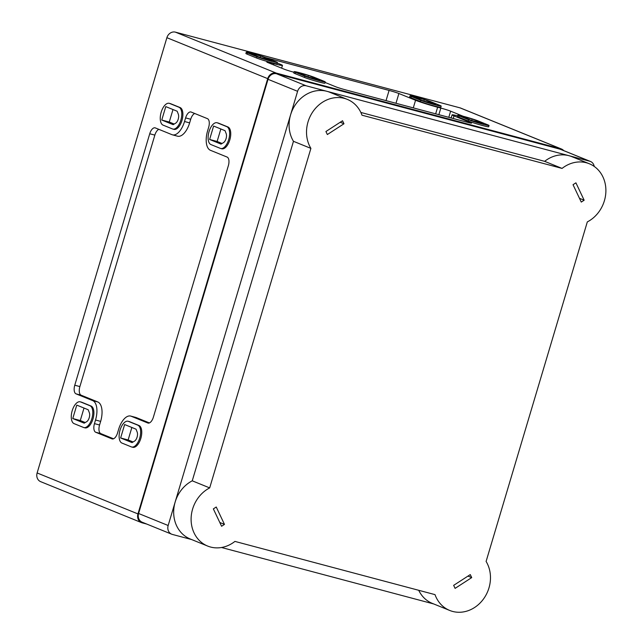<?xml version="1.0" encoding="UTF-8"?>
<svg xmlns="http://www.w3.org/2000/svg" width="643" height="643" viewBox="0 0 643 643"><rect width="100%" height="100%" fill="white"/><g stroke="black" fill="none" stroke-linecap="round" stroke-linejoin="round"><path stroke-width="0.96" d="M265.72 57.613A7.563 0.402 -163.4 0 1 266.853 57.91L389.087 90.422A7.563 0.402 -163.4 0 1 398.893 93.508L415.555 100.276L413.288 107.879M451.161 117.95L452.085 114.856A17.015 0.908 -163.4 0 0 454.006 115.893L470.668 122.66A7.563 0.402 -163.4 0 1 471.528 123.126A7.563 0.402 -163.4 0 1 467.694 122.355L345.468 89.835A7.563 0.402 -163.4 0 1 335.662 86.749L325.109 82.465M452.085 114.856A17.015 0.908 -163.4 0 1 457.712 115.828M415.555 100.276A17.015 0.908 -163.4 0 0 437.626 107.228L440.825 108.08A7.563 0.402 -163.4 0 1 450.63 111.167L463.105 116.23M222.068 143.477L217.125 141.468L220.846 128.978M213.613 126.044L209.618 139.467L221.023 144.104L223.515 142.609A5.409 2.62 104.9 0 0 226.183 133.648L225.026 130.674L213.613 126.044M217.125 141.468L209.618 139.467M133.085 441.974L128.134 439.965L131.855 427.482M124.629 424.549L120.627 437.971L132.032 442.601L134.524 441.114A5.409 2.62 104.9 0 0 137.2 432.152L136.035 429.178L124.629 424.549M128.134 439.965L120.627 437.971M85.23 422.539L80.287 420.53L84.008 408.048M76.774 405.114L72.772 418.537L84.185 423.166L86.676 421.679A5.409 2.62 104.9 0 0 89.345 412.718L88.187 409.744L76.774 405.114M80.287 420.53L72.772 418.537M174.221 124.043L169.27 122.033L172.991 109.543M165.765 106.609L161.763 120.032L173.168 124.67L175.66 123.175A5.409 2.62 104.9 0 0 178.328 114.213L177.171 111.239L165.765 106.609M169.27 122.033L161.763 120.032M190.714 119.252L185.602 117.894L184.525 121.511A17.015 8.255 104.9 0 1 172.461 134.837L177.572 136.195A17.015 8.255 104.9 0 0 189.637 122.877L190.714 119.252A7.563 3.665 104.9 0 1 194.692 113.473M113.546 438.783L100.83 433.615A7.563 3.665 104.9 0 1 99.569 424.991L100.646 421.374A17.015 8.255 104.9 0 0 97.808 401.971L81.147 395.204A7.563 3.665 104.9 0 1 79.885 386.58L154.85 135.11A7.563 3.665 104.9 0 1 158.837 129.331M100.83 433.615L95.719 432.257L111.954 438.856A7.563 3.665 104.9 0 0 112.163 438.928A7.563 3.665 104.9 0 0 117.524 433.004L118.609 429.387A17.015 8.255 104.9 0 1 130.674 416.069L135.786 417.428A17.015 8.255 104.9 0 1 136.268 417.588L131.148 416.23L147.818 422.998A7.563 3.665 104.9 0 0 148.027 423.07A7.563 3.665 104.9 0 0 153.388 417.146L228.353 165.685A7.563 3.665 104.9 0 0 227.092 157.061L210.43 150.293A17.015 8.255 104.9 0 1 207.593 130.883L208.67 127.266A7.563 3.665 104.9 0 0 207.416 118.642L191.18 112.051A7.563 3.665 104.9 0 0 190.963 111.978A7.563 3.665 104.9 0 0 185.602 117.894M149.409 422.925L136.268 417.588M172.461 134.837A17.015 8.255 104.9 0 1 171.978 134.676L155.317 127.909A7.563 3.665 104.9 0 0 155.1 127.836A7.563 3.665 104.9 0 0 149.739 133.752L74.773 385.221A7.563 3.665 104.9 0 0 76.035 393.846L92.696 400.613A17.015 8.255 104.9 0 1 95.534 420.016L94.457 423.633A7.563 3.665 104.9 0 0 95.719 432.257M130.674 416.069A17.015 8.255 104.9 0 1 131.148 416.23M128.415 421.358L137.811 425.176A11.341 5.498 104.9 0 1 139.804 437.779A11.341 5.498 104.9 0 1 131.662 446.989A11.341 5.498 104.9 0 1 131.341 446.885L121.945 443.067A11.341 5.498 104.9 0 1 119.952 430.464A11.341 5.498 104.9 0 1 128.094 421.253A11.341 5.498 104.9 0 1 128.415 421.358L129.532 421.655A11.341 5.498 104.9 0 0 129.211 421.551L128.094 421.253M129.532 421.655L138.936 425.473A11.341 5.498 104.9 0 1 140.921 438.076A11.341 5.498 104.9 0 1 132.779 447.287L131.662 446.989M80.56 401.923L89.964 405.741A11.341 5.498 104.9 0 1 91.949 418.344A11.341 5.498 104.9 0 1 83.807 427.555A11.341 5.498 104.9 0 1 83.494 427.45L74.09 423.633A11.341 5.498 104.9 0 1 72.104 411.03A11.341 5.498 104.9 0 1 80.246 401.819A11.341 5.498 104.9 0 1 80.56 401.923L81.685 402.221A11.341 5.498 104.9 0 0 81.364 402.116L80.246 401.819M81.685 402.221L91.081 406.038A11.341 5.498 104.9 0 1 93.066 418.641A11.341 5.498 104.9 0 1 84.932 427.852L83.807 427.555M217.398 122.853L226.802 126.671A11.341 5.498 104.9 0 1 228.787 139.274A11.341 5.498 104.9 0 1 220.653 148.493A11.341 5.498 104.9 0 1 220.332 148.38L210.928 144.562A11.341 5.498 104.9 0 1 208.943 131.96A11.341 5.498 104.9 0 1 217.085 122.749A11.341 5.498 104.9 0 1 217.398 122.853L218.524 123.151A11.341 5.498 104.9 0 0 218.202 123.046L217.085 122.749M218.524 123.151L227.919 126.968A11.341 5.498 104.9 0 1 229.905 139.571A11.341 5.498 104.9 0 1 221.771 148.79L220.653 148.493M169.551 103.419L178.947 107.236A11.341 5.498 104.9 0 1 180.94 119.839A11.341 5.498 104.9 0 1 172.798 129.058A11.341 5.498 104.9 0 1 172.477 128.946L163.081 125.128A11.341 5.498 104.9 0 1 161.088 112.525A11.341 5.498 104.9 0 1 169.23 103.314A11.341 5.498 104.9 0 1 169.551 103.419L170.668 103.716A11.341 5.498 104.9 0 0 170.347 103.611L169.23 103.314M170.668 103.716L180.064 107.534A11.341 5.498 104.9 0 1 182.057 120.137A11.341 5.498 104.9 0 1 173.915 129.356L172.798 129.058M460.147 115.804L471.6 120.45L483.576 123.641L472.131 118.987L460.147 115.804M412.292 96.37L423.745 101.015L435.729 104.206L424.276 99.552L412.292 96.37M248.584 52.814L260.037 57.468L272.021 60.659L260.568 56.005L248.584 52.814M296.439 72.257L307.884 76.903L319.868 80.094L308.423 75.44L296.439 72.257M478.352 121.005L487.756 124.822A11.341 0.611 -163.4 0 1 489.034 125.514A11.341 0.611 -163.4 0 1 480.723 123.649A11.341 0.611 -163.4 0 1 468.578 119.719L459.182 115.901A11.341 0.611 -163.4 0 1 457.896 115.218A11.341 0.611 -163.4 0 1 466.207 117.074A11.341 0.611 -163.4 0 1 478.352 121.005M489.034 125.514L488.656 126.775A11.341 0.611 -163.4 0 1 480.345 124.911A11.341 0.611 -163.4 0 1 468.2 120.988L458.805 117.171A11.341 0.611 -163.4 0 1 457.519 116.479L457.896 115.218M430.497 101.57L439.9 105.388A11.341 0.611 -163.4 0 1 441.186 106.079A11.341 0.611 -163.4 0 1 432.868 104.214A11.341 0.611 -163.4 0 1 420.723 100.284L411.327 96.466A11.341 0.611 -163.4 0 1 410.041 95.775A11.341 0.611 -163.4 0 1 418.352 97.64A11.341 0.611 -163.4 0 1 430.497 101.57M441.186 106.079L440.809 107.341A11.341 0.611 -163.4 0 1 432.498 105.476A11.341 0.611 -163.4 0 1 420.345 101.554L410.949 97.736A11.341 0.611 -163.4 0 1 409.663 97.045L410.041 95.775M266.724 58.007L276.128 61.824A11.341 0.611 -163.4 0 1 277.414 62.508A11.341 0.611 -163.4 0 1 269.096 60.643A11.341 0.611 -163.4 0 1 256.951 56.721L247.555 52.903A11.341 0.611 -163.4 0 1 246.269 52.212A11.341 0.611 -163.4 0 1 254.58 54.076A11.341 0.611 -163.4 0 1 266.724 58.007M277.414 62.508L277.037 63.778A11.341 0.611 -163.4 0 1 268.718 61.913A11.341 0.611 -163.4 0 1 256.573 57.991L247.177 54.173A11.341 0.611 -163.4 0 1 245.891 53.482L246.269 52.212M314.58 77.441L323.976 81.259A11.341 0.611 -163.4 0 1 325.262 81.95A11.341 0.611 -163.4 0 1 316.951 80.086A11.341 0.611 -163.4 0 1 304.806 76.155L295.402 72.337A11.341 0.611 -163.4 0 1 294.124 71.646A11.341 0.611 -163.4 0 1 302.435 73.511A11.341 0.611 -163.4 0 1 314.58 77.441M325.262 81.95L324.884 83.212A11.341 0.611 -163.4 0 1 316.573 81.348A11.341 0.611 -163.4 0 1 304.428 77.425L295.033 73.607A11.341 0.611 -163.4 0 1 293.747 72.916L294.124 71.646M563.718 150.599A7.563 6.599 112.1 0 0 561.516 149.031L460.685 108.08A7.563 6.599 112.1 0 0 459.994 107.847L175.435 32.15A7.563 6.599 112.1 0 0 166.883 37.688L37.125 472.959A7.563 6.599 112.1 0 0 40.67 481.663L141.5 522.614A7.563 6.599 112.1 0 0 142.191 522.847L146.66 524.037M561.516 149.031A7.563 6.599 112.1 0 0 560.825 148.798L276.265 73.101A7.563 6.599 112.1 0 0 267.713 78.639L137.956 513.91A7.563 6.599 112.1 0 0 141.5 522.614M293.947 72.241L293.73 72.185A7.563 0.402 -163.4 0 1 283.917 69.09L267.681 62.5A7.563 0.402 -163.4 0 1 266.829 62.041A7.563 0.402 -163.4 0 1 270.655 62.813L273.854 63.657L273.492 64.863M277.254 63.03L280.541 64.364A17.015 0.908 -163.4 0 1 282.47 65.401A17.015 0.908 -163.4 0 1 273.854 63.657M307.973 76.935L308.423 75.44M471.689 120.482L472.131 118.987M260.126 57.5L260.568 56.005M423.833 101.047L424.276 99.552M575.919 182.837L573.034 184.702L581.264 202.079L584.149 200.214L575.919 182.837M579.48 198.317L584.149 200.214M342.542 120.747L325.921 131.518L327.351 134.532L343.973 123.769L342.542 120.747M340.235 122.25L343.973 123.769M216.241 507.014L213.355 508.886L221.586 526.263L224.471 524.391L216.241 507.014M219.802 522.494L224.471 524.391M470.282 574.593L453.661 585.355L455.091 588.377L471.713 577.607L470.282 574.593M467.975 576.088L471.713 577.607M587.316 221.915A32.142 28.051 112.1 0 0 605.875 191.735A32.142 28.051 112.1 0 0 589.326 163.756A32.142 28.051 112.1 0 0 562.07 168.418L361.985 115.193A32.142 28.051 112.1 0 0 347.276 99.368A32.142 28.051 112.1 0 0 313.688 110.572A32.142 28.051 112.1 0 0 310.899 148.388L209.682 487.9A32.142 28.051 112.1 0 0 191.124 518.081A32.142 28.051 112.1 0 0 207.673 546.068A32.142 28.051 112.1 0 0 234.928 541.406L435.014 594.63A32.142 28.051 112.1 0 0 449.722 610.456A32.142 28.051 112.1 0 0 483.311 599.244A32.142 28.051 112.1 0 0 486.1 561.435L587.316 221.915M589.326 163.756L571.892 156.675A32.142 28.051 112.1 0 0 568.967 155.694A32.142 28.051 112.1 0 0 544.637 161.337L562.07 168.418M544.637 161.337L360.844 112.445M347.276 99.368L329.843 92.287A32.142 28.051 112.1 0 0 326.917 91.306A32.142 28.051 112.1 0 0 295.25 104.93A32.142 28.051 112.1 0 0 293.465 141.307L310.899 148.388M293.465 141.307L192.249 480.819L209.682 487.9M192.249 480.819A32.142 28.051 112.1 0 0 173.69 511A32.142 28.051 112.1 0 0 190.248 538.987L207.673 546.068M418.722 590.29A32.142 28.051 112.1 0 0 432.289 603.375L449.722 610.456M594.228 166.433A7.563 6.599 112.1 0 0 590.443 161.457A7.563 6.599 112.1 0 0 589.752 161.224L306.148 85.784A7.563 6.599 112.1 0 0 297.596 91.314L168.161 525.5A7.563 6.599 112.1 0 0 171.705 534.204A7.563 6.599 112.1 0 0 172.396 534.437L191.678 539.565M221.505 547.498L433.72 603.954M590.443 161.457L560.873 149.449A7.563 6.599 112.1 0 0 560.19 149.216L276.578 73.776A7.563 6.599 112.1 0 0 268.035 79.306L138.599 513.492A7.563 6.599 112.1 0 0 142.143 522.196L171.705 534.204M454.006 115.893L453.235 118.505M450.63 111.167L448.798 117.323M440.825 108.08L438.856 114.679M437.626 107.228L435.657 113.827M398.893 93.508L395.984 103.274M389.087 90.422L386.041 100.629M189.637 122.877L184.525 121.511M154.85 135.11L149.739 133.752M79.885 386.58L74.773 385.221M81.147 395.204L76.035 393.846M97.808 401.971L92.696 400.613M100.646 421.374L95.534 420.016M99.569 424.991L94.457 423.633M112.388 438.968L111.954 438.856M148.252 423.11L147.818 422.998M138.936 425.473L137.811 425.176M91.081 406.038L89.964 405.741M227.919 126.968L226.802 126.671M180.064 107.534L178.947 107.236M458.805 117.171L459.182 115.901M468.2 120.988L468.578 119.719M410.949 97.736L411.327 96.466M420.345 101.554L420.723 100.284M247.177 54.173L247.555 52.903M256.573 57.991L256.951 56.721M295.033 73.607L295.402 72.337M304.428 77.425L304.806 76.155M560.825 148.798L459.994 107.847M137.956 513.91L37.125 472.959M267.713 78.639L166.883 37.688M276.265 73.101L175.435 32.15M270.655 62.813L270.422 63.609M168.161 525.5L138.599 513.492M297.596 91.314L268.035 79.306M306.148 85.784L276.578 73.776M589.752 161.224L560.19 149.216M281.642 68.166L282.47 65.401"/></g></svg>
